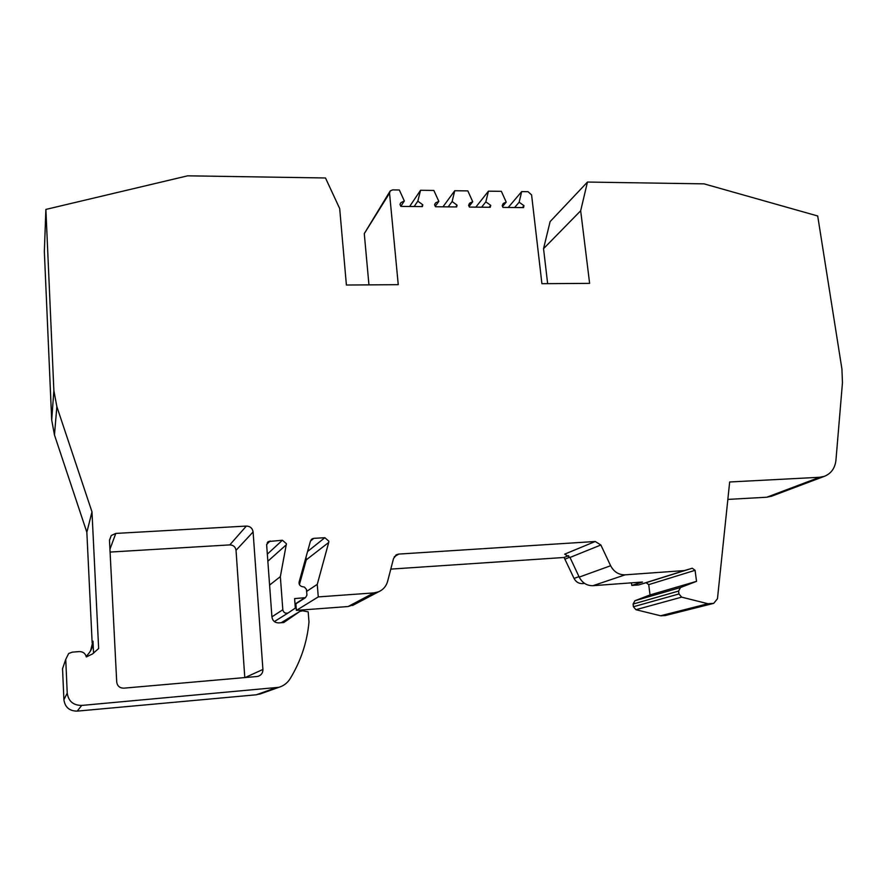 <?xml version="1.0" encoding="UTF-8"?>
<svg xmlns="http://www.w3.org/2000/svg" width="887" height="887" viewBox="0 0 887 887"><rect width="100%" height="100%" fill="white"/><g stroke="black" fill="none" stroke-linecap="round" stroke-linejoin="round"><path stroke-width="1.33" d="M91.982 511.854L86.848 532.267L54.462 434.94L51.701 420.039L44.35 251.575L45.88 209.421L53.874 390.624L56.868 406.689L91.982 511.854L98.645 648.508L92.47 653.974L86.305 656.934C85.374 653.375 83.012 651.59 79.22 651.59L72.335 652.145L68.687 653.486L65.738 659.396L67.224 693.102C68.432 701.251 73.255 705.365 81.693 705.431L278.906 687.303C283.685 685.862 287.41 683.012 290.104 678.755C300.837 661.103 307.135 642.188 308.986 622.02L308.199 611.864L302.711 610.81L299.895 611.398L283.773 622.519L278.729 622.907C274.859 622.807 272.597 620.845 271.932 617.008L266.654 544.94L268.34 541.547L282.41 540.238L286.434 543.742L280.347 576.617L282.82 609.746C283.518 612.651 285.292 613.715 288.142 612.95L295.327 608.083L294.606 598.603L305.494 597.661L306.924 595.188L306.47 589.4L304.463 587.105L302.057 586.617C299.739 585.863 298.775 584.278 299.152 581.872L310.483 541.015L312.135 538.852L313.754 538.365L324.853 537.699L328.833 541.181L328.711 542.456L317.258 584.367L318.267 596.907L373.848 592.904L378.594 591.784C383.228 589.733 386.244 586.229 387.641 581.284L393.54 558.466L396.711 554.608L398.773 554.087L595.255 541.491L600.854 544.995L610.622 565.74C613.904 571.893 618.738 574.92 625.147 574.831L684.465 570.563L692.27 568.223L695.075 570.308L696.539 581.34L680.506 587.527L678.588 591.075L678.965 593.968L681.648 597.139L707.937 603.725L713.702 603.36L717.461 598.78L729.668 481.985L819.61 477.273L824.211 476.386C831.075 473.691 834.989 468.303 835.942 460.242L842.462 382.696L841.929 369.07L817.703 215.984L704.078 183.864L587.46 182.057L580.675 210.773L589.622 283.363L541.913 283.696L531.59 194.918L528.042 191.692L521.667 191.614L519.15 202.236L523.995 205.684L522.332 207.591M305.982 557.247L306.281 559.83L299.418 584.588M400.835 206.294L404.328 200.972L399.338 189.984L392.597 189.896L390.225 190.916L389.537 193.133L398.252 284.672L346.396 285.026L339.688 208.556L325.496 177.977L187.634 175.826L45.88 209.421M435.262 206.316L438.832 201.349L433.843 190.45L420.549 190.273L417.832 201.138L422.811 204.83L421.58 206.604M409.628 206.494L420.549 190.273M469.09 206.405L472.716 201.737L467.848 190.893L454.743 190.727L452.137 201.515L457.06 205.174L455.73 206.937M442.968 206.815L454.743 190.727M502.563 206.483L506.222 202.103L501.366 191.337L488.449 191.171L485.832 201.87L490.733 205.34L489.169 207.27M475.831 207.137L488.449 191.171M508.24 207.458L521.667 191.614M727.85 499.414L766.823 497.219L772.056 496.033M631.466 582.848L631.788 585.42L638.751 584.91L646.091 582.704L648.719 584.644L650.027 594.933L634.904 600.743L633.085 604.058L633.418 606.752L635.912 609.702L660.571 615.778L665.317 615.534L713.702 603.36M650.027 594.933L696.539 581.34M638.751 584.91L684.465 570.563M295.881 603.825L296.391 610.389L348.103 606.542L354.822 604.28M296.391 610.389L318.267 596.907M306.625 591.407L317.258 584.367M269.593 585.087L280.347 576.617M64.019 664.396L62.545 668.698L63.908 699.776C65.017 707.294 69.452 711.075 77.236 711.119L256.288 694.787L261.654 693.434M580.675 210.773L543.543 248.659L550.106 221.617L587.46 182.057M389.748 191.681L364.28 233.625L368.948 284.882M481.574 207.192L485.832 201.87M514.615 207.514L519.15 202.236M448.168 206.871L452.137 201.515M414.151 206.538L417.832 201.138M595.255 541.491L564.686 554.142L569.997 557.457L579.211 577.104C582.293 582.936 586.884 585.797 592.993 585.686L642.498 582.027L631.788 585.42M90.507 651.003L92.991 641.157C93.179 646.534 91.039 651.446 86.593 655.881M422.811 204.83L422.367 206.616L400.88 206.405L399.982 204.42L401.013 202.58L404.328 200.972M457.06 205.174L456.639 206.948L435.462 206.738L434.563 204.775L435.683 202.813L438.832 201.349M490.733 205.34L490.256 207.281L469.389 207.07L468.591 205.296L469.844 203.056L472.716 201.737M523.995 205.684L523.541 207.602L502.973 207.403L502.175 205.64L503.506 203.311L506.222 202.103M543.543 248.659L547.645 283.652M568.645 555.606L564.077 557.479L390.79 569.11M86.848 532.267L92.148 642.864M256.953 676.515L258.394 676.216C261.421 674.996 262.929 672.745 262.907 669.463L253.094 531.945C252.44 528.186 250.189 526.224 246.342 526.069L115.809 533.42L111.241 535.515L109.478 540.216L116.718 682.048C117.339 686.072 119.723 688.112 123.858 688.157L256.953 676.515M244.79 677.579L236.031 550.317C235.443 546.835 233.359 545.028 229.788 544.895L110.088 552.069M584.633 583.435L582.382 583.602C578.69 583.668 575.918 581.939 574.055 578.424L564.077 557.479M267.331 554.142L282.41 540.238M307.567 551.537L324.853 537.699M51.701 420.039L53.874 390.624M54.462 434.94L56.868 406.689M766.823 497.219L819.61 477.273M665.317 615.534L712.982 603.482M661.469 615.844L708.89 603.803M660.571 615.778L707.937 603.725M635.912 609.702L681.648 597.139M633.418 606.752L678.965 593.968M633.085 604.058L678.588 591.075M634.904 600.743L680.506 587.527M648.719 584.644L695.075 570.308M646.091 582.704L692.248 568.223L646.102 582.704M348.103 606.542L373.848 592.904M306.281 559.83L328.711 542.456M310.461 541.103L313.754 538.365M295.016 604.069L304.629 597.882M271.921 616.853L282.82 609.746M267.852 561.227L286.379 544.718M266.665 544.33L270.147 540.97M281.179 622.718L299.895 611.398M256.288 694.787L275.358 687.968M77.236 711.119L81.693 705.431M63.908 699.776L67.224 693.102M62.545 668.698L65.738 659.396M364.28 233.625L389.537 193.133M394.26 556.781L398.773 554.087M569.997 557.457L600.854 544.995M579.211 577.104L610.622 565.74M592.993 585.686L625.147 574.831M92.991 641.157L93.567 653.231M262.907 669.463L245.111 677.546M236.031 550.317L253.094 531.945M229.788 544.895L246.342 526.069M109.944 549.241L115.809 533.42M569.853 557.18L565.019 559.143M578.978 576.628L574.055 578.424M584.045 583.025L582.382 583.602M771.18 496.365L824.211 476.386M352.527 605.488L378.594 591.784M311.237 539.606L312.135 538.852M295.049 604.369L305.494 597.661M274.36 621.576L288.142 612.95M267.286 542.567L268.34 541.547M259.581 694.177L278.906 687.303M395.702 555.218L396.711 554.608M400.203 203.81L401.013 202.58M434.896 203.921L435.683 202.813M469.09 204.043L469.844 203.056M502.785 204.187L503.506 203.311M109.489 540.449L111.241 535.515"/></g></svg>
